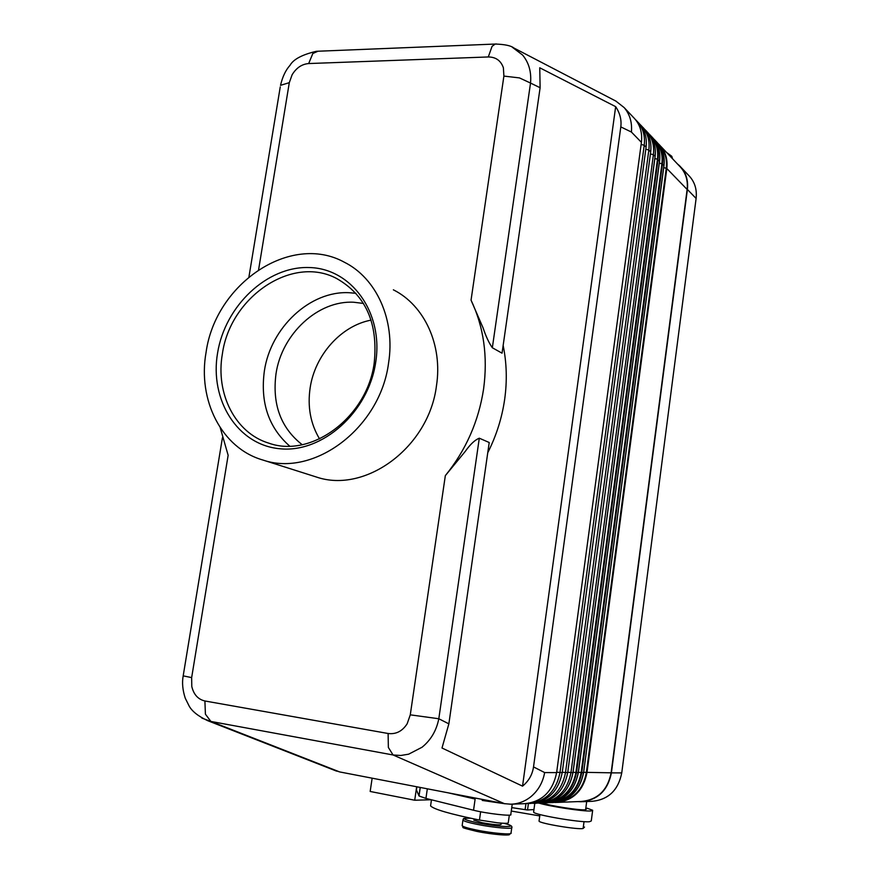 <?xml version="1.0" encoding="UTF-8"?>
<svg xmlns="http://www.w3.org/2000/svg" width="879" height="879" viewBox="0 0 879 879"><rect width="100%" height="100%" fill="white"/><g stroke="black" fill="none" stroke-linecap="round" stroke-linejoin="round"><path stroke-width="1.32" d="M302.189 444.697C280.797 427.919 272.072 404.296 276.006 373.795C281.741 333.998 318.011 300.124 353.874 302.255L363.477 303.442M201.884 718.099L210.905 721.45L393.067 754.973L504.403 803.659L510.809 804.208C517.841 804.021 524.302 801.703 530.191 797.253C537.948 791.056 542.772 782.837 544.65 772.575L533.52 766.917C532.399 774.641 528.74 781.046 522.544 786.145L441.994 748.007L448.861 723.856L489.218 442.511L479.297 438.203C474.946 439.907 470.254 444.324 465.2 451.465L445.334 475.638C465.892 450.224 478.648 421.338 483.593 388.957C487.944 356.588 483.769 326.988 471.045 300.168L483.131 328.01C485.9 336.349 488.966 342.931 492.339 347.754L502.041 353.182L540.113 87.724L539.75 67.782L615.663 106.656C619.97 113.149 621.695 119.896 620.805 126.895L533.52 766.917M388.111 733.493L388.364 747.447L393.067 754.973L400.835 755.479L408.647 754.182L422.074 747.227C430.908 740.019 436.489 730.515 438.808 718.747L410.273 714.836L407.142 723.802C402.307 731.262 395.968 734.481 388.111 733.493L204.906 700.981C198.061 699.376 193.688 694.542 191.787 686.477L191.655 677.599L228.144 455.289L220.233 427.732M183.217 675.687L222.431 437.753M183.195 675.863L191.655 677.599M258.602 269.699L289.301 82.659L280.522 85.34C282.544 76.748 285.697 70.078 289.993 65.354C293.41 59.3 302.2 54.619 316.374 51.312M248.955 276.841L280.258 86.9M289.301 82.659L292.103 74.792C296.311 67.881 301.838 64.134 308.672 63.552L488.284 56.959C495.866 57.025 500.887 60.629 503.381 67.782L503.898 76.088L519.467 77.912L530.531 83.065C531.531 72.034 528.894 62.706 522.631 55.069L512.248 47.18M487.757 452.718C496.327 435.786 501.953 418.03 504.645 399.484C507.238 380.937 506.733 362.917 503.14 345.447M620.805 126.895L631.419 132.048C632.243 122.478 629.836 114.336 624.2 107.612L615.838 101.074M474.001 820.107L481.912 822.689C493.339 824.722 499.744 825.282 501.118 824.37L501.283 823.14M430.776 804.549L430.578 805.889C433.841 809.339 450.136 814.053 479.462 820.052L497.437 822.799C504.942 823.546 508.567 823.48 508.293 822.612L509.326 815.13M505.018 803.769L482.208 800.428L503.557 803.494M533.652 811.735L533.608 812.141C534.003 814.767 580.294 822.733 589.457 821.722L591.27 820.953L592.622 810.625M587.018 808.153L592.666 810.273L590.875 810.965C583.689 811.592 549.76 806.461 538.959 803.098M666.579 152.441L671.787 156.297L672.6 158.813M319.56 438.918C310.507 423.788 307.364 406.746 310.155 387.793C314.99 355.017 341.151 325.68 371.114 320.121M388.562 363.082C380.277 427.996 313.825 477.638 262.942 460.047C221.651 448.301 197.423 400.132 206.093 352.215C215.52 283.719 290.553 232.594 344.293 262.195C376.476 278.16 395.517 319.945 388.562 363.082M393.363 289.817C424.381 305.255 442.873 345.029 436.456 385.848C428.897 447.268 365.477 493.932 316.396 477.022L314.078 476.286M217.596 352.908C225.167 305.87 266.908 266.15 309.001 267.535C351.171 268.205 383.64 312.298 375.696 362.324C368.4 412.383 322.307 453.19 279.983 448.762C237.539 445.082 209.422 399.89 217.596 352.908M222.387 353.852C230.155 297.102 291.993 254.723 336.514 278.445C365.719 295.014 378.278 323.175 374.212 362.928C367.246 417.195 311.353 458.552 268.798 443.148C235.111 433.006 215.311 393.407 222.387 353.852M289.674 446.103C268.567 427.48 260.14 402.439 264.37 370.971C270.677 327.559 310.144 290.52 349.293 292.718L355.951 293.311M372.147 778.179L370.169 791.463L414.712 800.231L431.237 799.747M416.668 786.76L414.712 800.231M416.899 786.804L416.437 789.957L419.03 795.978L425.941 798.429L472.825 810.053L441.412 802.263M660.755 146.299L679.258 165.856C685.532 172.075 688.158 179.942 687.136 189.457L611.136 772.817C607.598 790.32 597.632 799.868 581.228 801.472L557.275 802.406M677.5 163.999L679.456 165.659C685.774 171.932 688.422 179.865 687.389 189.457L611.399 772.872C607.828 790.507 597.786 800.132 581.261 801.758L577.712 801.604M472.825 810.053L473.55 810.229C486.559 813.58 513.27 816.613 510.798 814.481L512.226 804.153M511.743 807.614L527.532 809.998L528.411 803.527M527.532 809.998L533.949 809.559M448.29 792.847L474.396 798.879M542.464 802.977C547.65 805.516 581.887 810.845 585.612 809.691L586.974 808.482M585.612 809.691L586.667 801.659L587.293 801.516M511.27 811.053L539.75 815.921M539.091 820.799L539.047 821.129C539.453 823.447 578.843 830.018 583.129 828.457L584.524 827.062M504.403 803.659L339.668 771.927L210.905 721.45L205.411 714.177L204.906 700.981M333.504 769.927L339.668 771.927M522.544 786.145L615.663 106.656M644.867 129.543L645.252 129.894C651.8 136.377 654.525 144.65 653.405 154.704L570.965 772.674C567.164 791.265 556.649 801.406 539.42 803.098L538.344 803.098M512.083 804.164L524.51 803.681C542.024 801.956 552.726 791.594 556.627 772.619L641.406 142.343C642.56 132.103 639.813 123.697 633.155 117.116L624.453 107.908M635.572 119.72L635.989 120.104C642.615 126.664 645.362 135.047 644.219 145.244L559.989 772.63C556.11 791.518 545.452 801.824 528.004 803.538L526.873 803.538M529.246 803.494L530.312 803.45C547.716 801.736 558.352 791.474 562.208 772.641L646.076 147.156C647.208 137.036 644.505 128.719 637.956 122.181M640.253 124.664L640.648 125.038C647.241 131.564 649.977 139.882 648.845 150.001L565.516 772.652C561.681 791.386 551.089 801.615 533.762 803.318L532.652 803.318M534.992 803.274L536.036 803.23C553.33 801.527 563.879 791.342 567.702 772.663L650.68 151.891C651.8 141.86 649.109 133.586 642.604 127.081M582.436 801.703L592.039 801.329C608.356 799.736 618.256 790.265 621.75 772.905L696.113 198.456C697.124 188.996 694.509 181.173 688.257 174.976L681.412 167.735M488.284 56.959L492.053 46.356L495.24 44.038L496.558 43.994M308.672 63.552L312.825 53.509L317.934 51.235M572.943 772.63L572.943 772.685C569.152 791.221 558.659 801.329 541.475 803.021L540.651 803.054M655.031 156.66L572.943 772.685L567.757 772.256M659.492 161.253L657.47 159.22L575.877 772.63C572.482 789.957 562.813 799.89 546.881 802.428M651.691 136.674C657.997 143.101 660.612 151.21 659.525 161.011L578.261 772.696L572.998 772.256M653.954 139.201C658.701 145.409 660.579 152.726 659.569 161.165L578.338 772.685C574.591 791.078 564.153 801.11 547.024 802.802C564.098 801.121 574.514 791.089 578.261 772.696L578.272 772.652M655.064 140.706C660.656 146.969 662.942 154.66 661.898 163.78L662.458 164.032C663.557 154.122 660.854 145.969 654.383 139.552L653.866 139.08L654.383 139.552M659.25 163.109L661.898 163.78L581.151 772.652C577.8 789.814 568.219 799.67 552.408 802.208M663.887 165.779L583.59 772.696L578.316 772.289M583.513 772.718C579.799 790.968 569.449 800.923 552.484 802.593C569.504 800.912 579.876 790.946 583.59 772.696L663.975 165.681C664.963 157.319 663.096 150.034 658.371 143.859M556.077 802.45L554.88 802.45L556.077 802.45C572.976 800.791 583.271 790.891 586.963 772.729L666.82 168.526L666.26 168.274L586.348 772.674C583.03 789.683 573.537 799.461 557.846 802M611.136 772.817L583.568 772.311M448.861 723.856L438.808 718.747L479.297 438.203M492.339 347.754L530.531 83.065L540.113 87.724M462.98 819.733L462.925 820.151C463.958 821.228 468.705 822.634 477.165 824.37C493.262 827.677 513.874 829.446 511.798 827.392C512.446 826.018 509.787 824.645 503.81 823.282M470.463 818.195C460.684 818.096 463.178 819.667 477.934 822.931C500.47 827.557 522.302 827.743 503.766 823.282M462.211 825.271L462.145 825.711C463.167 826.82 467.914 828.249 476.374 830.007C492.471 833.347 513.105 835.072 511.04 832.951L511.743 827.809M476.748 831.38C492.954 834.742 513.281 836.248 509.15 833.819M480.626 811.767L479.462 820.052M482.351 799.418L482.208 800.428M671.589 157.748L671.787 156.297M425.941 798.429L427.326 788.815M473.55 810.229L475.121 799.055M418.975 795.891L420.206 787.441M525.137 809.537L525.95 803.615M584.03 821.634L583.129 828.457M445.334 475.638L410.273 714.836M503.898 76.088L471.045 300.168M659.481 145.365C665.029 151.595 667.293 159.231 666.26 168.274L663.645 167.614M687.136 189.457L666.82 168.526C667.897 158.681 665.216 150.573 658.767 144.189L658.272 143.738L658.767 144.189M656.13 141.376C662.403 147.76 664.996 155.814 663.92 165.538L662.458 164.032L581.766 772.718C578.041 791.012 567.68 800.989 550.672 802.659L549.452 802.659L550.672 802.659M545.178 802.868L543.936 802.868L545.178 802.868C562.296 801.187 572.734 791.133 576.492 772.696L658.041 159.484C659.14 149.496 656.437 141.288 649.922 134.839L649.394 134.355M650.581 135.97C656.228 142.266 658.525 150.023 657.47 159.22L654.778 158.539M647.098 131.839C653.515 138.3 656.163 146.496 655.064 156.407L653.405 154.704L650.405 153.935M641.132 144.453L644.219 145.244L646.076 147.156M556.682 772.201L562.208 772.641M645.801 149.232L648.845 150.001L650.68 151.891M562.263 772.234L567.702 772.663M556.627 772.619L544.65 772.575M641.406 142.343L631.419 132.048M696.113 198.456L687.389 189.457M621.75 772.905L611.399 772.872M616.3 101.316L513.841 47.971C510.963 45.664 504.777 44.357 495.251 44.049L316.462 51.29M541.475 803.021C558.725 801.318 569.229 791.199 573.009 772.663L655.108 156.572C656.119 148.079 654.251 140.706 649.482 134.465M470.375 818.173C460.058 818.272 464.694 818.69 462.925 820.151L462.145 825.711C465.266 828.227 456.608 826.403 476.682 831.369C492.174 834.193 502.821 835.38 508.611 834.918L511.04 832.951M533.608 812.141L534.806 803.285M262.942 460.047L316.396 477.022M419.03 795.978L420.272 787.452M539.937 814.547L539.047 821.129M431.457 799.802L430.578 805.889M473.968 820.338L474.166 818.975M207.532 720.615L336.591 771.136M552.484 802.593L551.88 802.615M547.024 802.802L546.397 802.824M183.195 675.874C181.92 682.598 182.601 690.037 185.249 698.201L189.139 706.035C192.094 711.375 198.258 716.242 207.62 720.637"/></g></svg>
